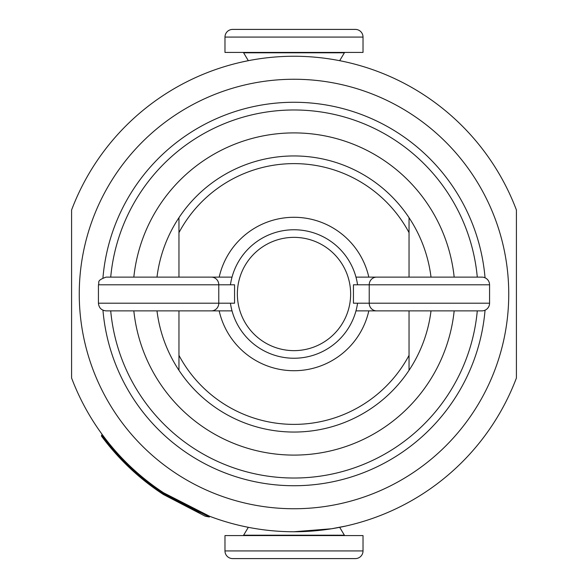 <?xml version="1.0" encoding="UTF-8"?>
<svg xmlns="http://www.w3.org/2000/svg" width="588" height="588" viewBox="0 0 588 588"><rect width="100%" height="100%" fill="white"/><g stroke="black" fill="none" stroke-linecap="round" stroke-linejoin="round"><path stroke-width="0.88" d="M219.184 310.876A76.69 76.69 0 0 0 368.816 310.876M368.816 277.124A76.69 76.69 0 0 0 219.184 277.124M98.431 284.798C99.901 282.527 95.616 280.777 106.105 277.124L211.401 277.124A7.666 7.372 90 0 1 218.78 284.798L234.561 284.798L234.561 303.202L218.78 303.202A7.666 7.372 90 0 1 211.401 310.876L106.105 310.876C101.445 310.42 98.887 307.862 98.431 303.202L218.78 303.202L218.78 284.798L98.431 284.798L98.431 303.202M211.401 277.124L231.87 277.124M222.433 277.124L125.567 277.124M231.87 310.876L211.401 310.876M125.567 310.876L222.433 310.876M356.13 277.124L481.895 277.124A7.666 7.666 0 0 1 489.569 284.798L489.569 303.202A7.666 7.666 0 0 1 481.895 310.876L356.13 310.876M481.895 277.124L365.567 277.124M489.569 284.798L353.439 284.798L353.439 303.202L489.569 303.202M365.567 310.876L462.433 310.876M320.386 558.593L355.358 558.593A7.666 7.666 0 0 0 363.024 550.927L363.024 535.587L224.976 535.587L224.976 550.927A7.666 7.666 0 0 0 232.642 558.593L267.613 558.593M355.358 558.593L232.642 558.593M345.053 535.587A0.764 0.764 0 0 1 344.392 535.212L243.608 535.212A0.764 0.764 0 0 1 242.947 535.587M242.19 526.039L248.32 527.318L243.608 535.212M294 531.75A237.75 237.75 0 0 0 516.411 378.01L516.411 209.989A237.75 237.75 0 0 0 71.589 209.989L71.589 378.01A237.75 237.75 0 0 0 294 531.75L331.536 528.766L345.81 526.039L339.68 527.318L344.392 535.212M270.539 558.593L317.461 558.593M363.024 37.073A7.666 7.666 0 0 0 355.358 29.407L232.642 29.407A7.666 7.666 0 0 0 224.976 37.073L363.024 37.073L363.024 52.413L224.976 52.413L224.976 37.073M242.947 52.413A0.764 0.764 0 0 1 243.608 52.788L344.392 52.788A0.764 0.764 0 0 1 345.053 52.413M339.68 60.682L344.392 52.788M242.19 61.96L248.32 60.682L243.608 52.788M343.848 29.407L320.386 29.407M317.461 29.407L244.152 29.407M294 508.745A214.745 214.745 0 0 0 508.745 294A214.745 214.745 0 0 0 294 79.255A214.745 214.745 0 0 0 79.255 294A214.745 214.745 0 0 0 294 508.745M71.589 236.479L71.589 294M516.411 351.521L516.411 236.479L516.411 351.521M209.365 516.999L209.637 516.279L163.618 492.81L163.199 493.457L209.365 516.999L205.168 516.183L163.427 494.515L205.168 516.183M163.427 494.515A239.287 239.287 0 0 1 101.489 436.105L101.651 435.032A238.515 238.515 0 0 0 163.199 493.457L163.427 494.515A239.287 239.287 0 0 1 101.489 436.105L102.268 434.583M102.951 277.801A191.732 191.732 0 0 1 294 102.268A191.732 191.732 0 0 1 485.049 277.801A191.732 191.732 0 0 0 294 102.268A191.732 191.732 0 0 0 102.951 277.801M431.011 277.124A138.048 138.048 0 0 0 409.042 217.692L409.042 277.124M178.958 277.124L178.958 217.692A138.048 138.048 0 0 0 156.989 277.124M409.042 310.876L409.042 370.308A138.048 138.048 0 0 1 178.958 370.308L178.958 310.876M178.958 217.692A138.048 138.048 0 0 1 409.042 217.692L409.042 232.642A130.382 130.382 0 0 0 178.958 232.642L178.958 217.692A138.048 138.048 0 0 1 409.042 217.692M156.989 310.876A138.048 138.048 0 0 0 178.958 370.308L178.958 355.358A130.382 130.382 0 0 0 409.042 355.358L409.042 370.308A138.048 138.048 0 0 0 431.011 310.876M485.049 310.199A191.732 191.732 0 0 1 294 485.732A191.732 191.732 0 0 1 102.951 310.199M230.43 284.798A64.232 64.232 0 0 1 357.57 284.798M357.57 303.202A64.232 64.232 0 0 1 230.43 303.202M294 350.639A56.639 56.639 0 0 0 350.639 294A56.639 56.639 0 0 0 294 237.361A56.639 56.639 0 0 0 237.361 294A56.639 56.639 0 0 0 294 350.639M376.599 277.124A7.666 7.372 -90 0 0 369.22 284.798L369.22 303.202A7.666 7.372 -90 0 0 376.599 310.876M363.024 550.927L224.976 550.927M110.713 277.124A184.066 184.066 0 0 1 477.287 277.124M454.171 310.876A161.053 161.053 0 0 1 133.829 310.876M133.829 277.124A161.053 161.053 0 0 1 454.171 277.124M477.287 310.876A184.066 184.066 0 0 1 110.713 310.876"/></g></svg>
